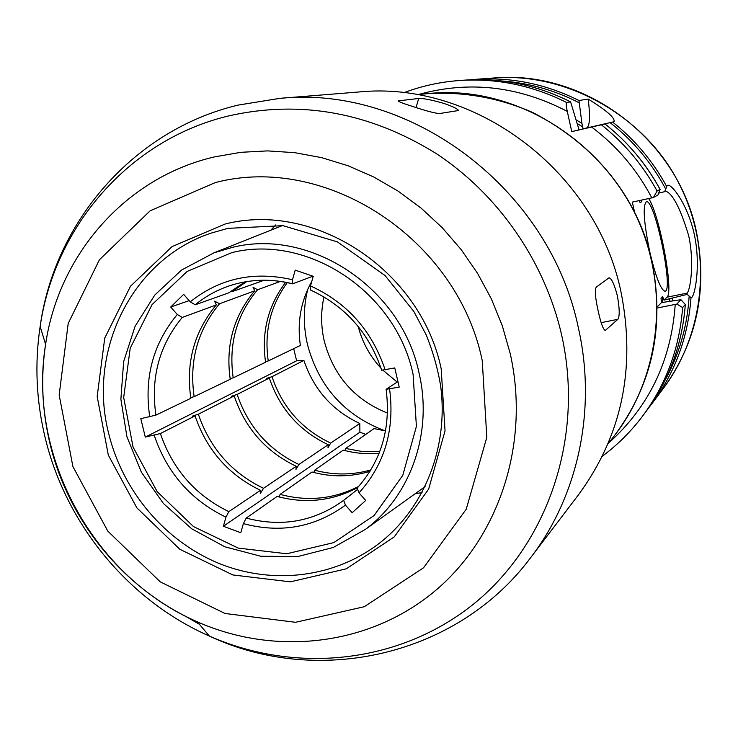 <?xml version="1.0" encoding="UTF-8"?>
<svg xmlns="http://www.w3.org/2000/svg" width="738" height="738" viewBox="0 0 738 738"><rect width="100%" height="100%" fill="white"/><g stroke="black" fill="none" stroke-linecap="round" stroke-linejoin="round"><path stroke-width="1.11" d="M413.806 106.825C404.313 103.873 399.064 101.909 398.077 100.922L418.686 98.468C423.151 98.246 431.435 99.861 443.547 103.302C452.781 106.457 457.772 108.873 458.519 110.525L439.534 113.541C435.143 113.301 426.564 111.069 413.806 106.825M598.297 311.51C595.289 298.18 594.597 290.071 596.212 287.193L609.062 277.783C611.691 278.54 614.459 284.545 617.346 295.8C619.634 308.41 619.809 316.251 617.872 319.314L605.289 330.458C603.195 329.535 600.861 323.226 598.297 311.51M530.825 557.43L578.61 494.635C621.811 435.632 635.99 368.308 621.138 292.672C596.479 171.05 474.617 80.036 358.474 92.019L279.822 98.357L238.116 105.1C133.495 129.897 54.28 222.276 40.147 326.537C34.52 363.963 36.254 401.287 45.359 438.501C66.365 524.912 128.892 600.695 209.371 636.055C296.123 674.44 400.264 663.48 474.285 603.481C548.057 543.436 584.413 436.979 561.729 335.412C544.958 261.556 498.381 194.325 435.881 153.338C369.526 112.379 300.643 99.861 229.232 115.783C129.51 139.279 54.695 226.243 40.147 326.537L45.599 344.351C40.544 377.856 42.084 411.297 50.239 444.691C69.068 522.218 125.257 590.262 197.323 621.839C275.016 656.147 367.893 645.99 433.455 592.263C498.814 538.482 530.539 443.676 510.161 353.373L502.255 325.633L491.333 298.835L477.56 273.346L461.112 249.527L442.228 227.701L421.186 208.181L398.271 191.216L373.815 177.028L348.161 165.792L321.676 157.646L294.711 152.665L267.645 150.893L240.819 152.314L214.601 156.88C125.783 177.286 58.708 254.555 45.599 344.351C27.435 456.204 93.366 576.775 197.323 621.839L209.371 636.055C317.478 687.078 457.495 656.294 530.825 557.43C578.205 495.742 596.885 409.387 578.38 327.93C549.939 188.974 410.817 84.685 279.822 98.357M581.913 123.301L578.961 100.516L588.186 99.058C606.756 110.534 615.354 118.089 613.979 121.742L583.121 128.846L581.913 123.301L576.406 120.054M664.947 191.041L665.206 190.967C672.502 193.125 680.298 207.959 688.609 235.459C694.44 261.114 690.62 289.305 687.143 293.115L687.17 294.388L691.008 297.682C694.338 298.945 701.34 266.63 694.283 234.389C687.604 203.365 669.8 181.124 666.986 185.856L664.689 191.677L658.73 193.116M687.17 294.388L663.997 300.135L662.586 296.436L661.017 298.272L661.516 302.589L657.254 306.824M648.674 198.568C659.578 214.49 674.108 292.506 666.967 297.193L663.997 300.135M639.237 200.607L640.132 202.636L641.756 201.723L641.756 200.063M634.708 212.867L632.337 202.101L653.434 197.526L657.973 194.952L660.067 189.398L657.097 191.031L653.434 197.526M649.615 251.123C643.739 221.935 642.66 205.468 646.377 201.714C654.837 198.651 674.135 292.073 664.864 291.206C660.584 289.545 655.501 276.187 649.615 251.123M661.516 302.589L680.934 299.702L676.811 304.074L657.263 308.023M578.472 127.886L578.943 129.86L605.031 123.938L571.765 131.613L567.282 111.41C566.212 106.595 565.972 103.615 566.544 102.471L570.603 101.872L578.472 127.886M672.3 300.892L672.502 298.134M676.811 304.074L682.632 307.534L685.325 304.517L680.934 299.702M660.067 189.398C646.064 163.781 627.706 141.964 605.003 123.947L605.003 123.947C627.752 141.964 646.11 163.79 660.123 189.417M578.943 129.86L571.765 131.613M588.186 99.058C590.372 116.659 589.846 126.299 586.59 127.997L583.121 128.846M357.579 487.643C332.211 501.065 305.403 503.989 277.147 496.434L246.234 518.076L243.365 523.62L240.791 532.744L223.393 526.268L225.948 517.163L228.845 511.637L260.505 490.327L260.293 493.547L263.512 488.298L296.215 466.287L295.984 469.396L298.899 464.479L328.253 444.719L327.995 447.726L330.67 443.086L359.784 423.492L359.895 432.228L365.753 434.396M293.706 348.659L296.621 360.79L303.899 360.43L271.981 376.694L266.686 378.345L269.324 378.041L237.147 394.433L231.501 396.232L234.195 395.937L198.356 414.202L192.304 416.167L195.063 415.881L160.386 433.547L145.285 437.09L140.81 418.667L155.93 415.125L190.838 398.289C185.699 362.69 194.186 331.574 216.299 304.932L182.249 317.432L177.277 314.489L170.709 307.036L183.651 294.351L190.247 301.824L195.201 304.803L228.743 292.857L245.062 281.87M312.903 276.187L292.746 283.807L292.497 279.757L295.191 270.136L313.235 276.298L310.514 285.929L310.707 289.979M381.694 370.218L394.775 367.93L399.221 387.109L386.122 389.313L397.939 381.574M357.146 488.122L359.009 492.873L365.716 500.475L352.155 512.716L345.467 505.133L343.65 500.364L357.054 489.792M195.063 415.881C206.732 450.06 228.549 474.875 260.505 490.327M369.996 471.305C350.919 477.089 331.593 477.32 312.017 472.016L280.089 494.377C307.598 501.748 333.797 499.091 358.705 486.397M280.089 494.377L279.13 496.969M198.356 414.202C209.97 448.224 231.686 472.929 263.512 488.298M280.385 281.409L257.571 289.776L253.033 287.266L254.684 290.837L219.537 303.742L214.61 301.15L216.299 304.932M219.537 303.742C197.507 330.273 189.048 361.251 194.149 396.684L230.228 379.286C225.45 345.578 233.595 316.095 254.684 290.837M190.718 397.524L194.149 396.684M246.723 281.593L231.926 291.722L264.204 280.219M231.16 290.929L231.926 291.722M234.195 395.937C245.21 428.289 265.874 451.739 296.215 466.287M379.129 453.224C367.072 454.368 355.126 453.335 343.299 450.125L314.646 470.18C333.576 475.309 352.303 475.226 370.845 469.921M314.646 470.18L313.807 472.495M237.147 394.433C248.106 426.656 268.687 449.995 298.899 464.479M257.571 289.776C236.566 314.932 228.439 344.286 233.199 377.856L265.579 362.238C261.307 332.34 268.014 305.698 285.68 282.303M230.118 378.594L233.199 377.856M269.324 378.041C279.739 408.76 299.379 430.983 328.253 444.719M385.55 430.937L374.074 428.575L345.661 448.464L362.607 451.573L379.729 451.693M345.661 448.464L344.914 450.549M271.981 376.694C282.35 407.284 301.916 429.415 330.67 443.086M287.285 282.626C270.412 305.707 264.066 331.814 268.245 360.947L300.375 345.449C296.99 322.497 300.8 301.104 311.823 281.279M265.477 361.602L268.245 360.947M303.899 360.43C313.733 389.526 332.368 410.549 359.784 423.492M307.755 289.241C303.281 307.561 303.198 326.021 307.488 344.628C318.89 386.878 344.794 415.632 385.199 430.891M323.973 296.907C320.762 311.584 320.864 326.344 324.277 341.168C333.548 375.863 354.618 399.839 387.505 413.096M358.216 326.5C362.34 342.34 369.959 356.279 381.076 368.299M382.921 370.218L397.182 382.063M170.709 307.036L189.186 300.615M145.285 437.09L296.621 360.79M223.393 526.268L359.895 432.228M398.843 100.516L398.594 101.383M418.686 98.468L416.075 107.545M605.797 330.237L604.975 330.403M617.872 319.314L601.184 322.663M185.183 616.073L199.371 624.256M482.246 360.624C457.228 238.568 325.855 153.384 215.293 182.581L150.174 210.782L99.445 259.73L68.182 323.493L59.169 394.978L72.924 466.628L107.813 531.12L160.266 581.867L225.035 613.49L295.532 622.291L364.286 606.719L423.566 567.771L466.25 509.183L486.803 437.339L482.246 360.624M441.186 368.76C420.78 270.209 315.08 200.994 225.127 224.02L172.046 246.612L130.506 286.215L104.741 338.105L97.176 396.472L108.32 455.097L136.871 507.864L179.841 549.293L232.839 574.948L290.385 581.839L346.288 568.823L394.276 536.858L428.649 489.119L445.042 430.835L441.186 368.76M108.827 434.11C123.006 491.6 165.34 541.452 219.177 563.5C273.051 585.308 335.716 577.679 380.771 542.135C424.931 507.034 448.852 446.222 440.558 385.356C437.616 368.087 432.828 351.26 426.186 334.877L413.861 311.491L385.088 275.569L337.386 241.87L282.968 225.671L227.922 228.346L211.714 232.94C132.139 258.872 87.019 350.901 108.827 434.11M228.014 228.328L211.714 232.94M415.033 493.814L422.016 492.606M275.671 224.942L270.883 230.164M696.552 232.405C677.936 139.159 584.764 69.455 493.694 78.007C568.481 71.798 646.018 118.052 678.702 182.959C712.908 248.651 706.183 331.371 663.388 388.363C696.7 342.174 707.76 290.182 696.552 232.405M666.7 186.548C653.001 161.299 634.975 139.805 612.632 122.074M663.388 388.363L652.263 403.216C675.159 372.293 688.074 337.118 691.008 297.672M578.961 100.516C545.806 83.948 511.213 76.89 475.189 79.353L469.783 79.824M662.143 302.552L662.586 296.436M669.643 301.261L669.836 298.669M687.143 293.115L666.967 297.193M640.132 202.636L639.56 201.566M641.756 201.723L640.962 200.238M661.036 298.807L661.091 297.894M665.298 379.867C679.357 354.037 687.309 326.131 689.154 296.141M608.776 442.901C649.108 406.703 671.257 360.541 675.224 304.416M602.356 456.195C617.623 444.829 631.055 431.453 642.632 416.057C666.174 384.286 679.504 348.115 682.632 307.534M685.325 304.517C682.235 344.664 669.025 380.467 645.713 411.942C669.006 380.513 682.198 344.729 685.307 304.591M582.706 126.881L577.503 123.707M665.731 189.103C651.82 162.95 633.278 140.792 610.123 122.656M578.933 102.683C554.459 90.128 528.768 82.887 501.877 80.977M651.839 197.885C636.986 169.675 616.931 146.078 591.673 127.065M657.097 191.031C642.927 165.127 624.366 143.052 601.415 124.823M566.544 102.471C532.218 85.294 496.425 77.979 459.184 80.525C439.968 81.973 421.463 86.051 403.658 92.776M567.282 111.41C518.777 86.088 469.119 80.46 418.308 94.547M570.52 101.844C536.572 84.861 501.167 77.628 464.303 80.156L459.184 80.525M613.979 121.742L586.59 127.997M652.18 262.728C631.322 158.965 526.452 82.019 426.426 93.772C462.883 91.318 498.316 97.564 532.735 112.49C578.444 136.29 612.097 169.085 633.711 210.874C670.75 283.992 661.977 375.236 613.804 436.481C652.023 385.725 664.818 327.81 652.18 262.728M213.983 252.82L181.548 270.053L154.749 295.071L135.1 326.261L123.633 361.675L120.884 399.24L126.936 436.776L141.382 472.182L163.384 503.454L191.723 528.814L224.813 546.784L260.828 556.258L297.7 556.553L333.235 547.495L365.264 529.487C410.734 496.056 433.215 432.274 418.953 372.625C401.26 287.663 310.311 227.793 232.405 247.368L213.983 252.82L282.368 225.597M413.086 374.332C395.872 291.833 307.608 233.642 231.907 252.599L187.184 271.409L152.065 304.609L130.192 348.271L123.689 397.514L133.043 447.034L157.157 491.619L193.494 526.572L238.273 548.113L286.805 553.758L333.834 542.596L374.083 515.539L402.791 475.318L416.407 426.37L413.086 374.332M154.233 435.328C167 472.901 190.902 500.17 225.948 517.163M177.277 314.489C153.098 343.677 143.928 377.81 149.759 416.878M292.497 279.757C254.02 270.874 219.942 278.226 190.247 301.824M385.153 369.858C371.989 330.67 347.109 302.691 310.514 285.929M359.009 492.873C384.719 464.23 394.913 429.599 389.59 389M243.365 523.62C280.698 533.583 314.729 527.421 345.467 505.133M246.234 518.076C281.851 527.449 314.314 521.545 343.65 500.364M160.386 433.547C172.646 469.34 195.459 495.373 228.845 511.637M182.249 317.432C159.242 345.301 150.469 377.865 155.93 415.125M292.257 283.687C270.302 278.346 249.001 279.176 228.365 286.187C216.179 290.449 205.127 296.648 195.201 304.803M275.717 224.942L270.966 230.136M415.107 493.768L422.044 492.569M493.694 78.007L475.189 79.353M648.942 407.505L652.263 403.216M645.713 411.942L642.632 416.057M570.603 101.862C536.637 84.87 501.203 77.628 464.303 80.156M426.426 93.772L416.979 94.676M613.804 436.481L607.955 443.944M365.264 529.487L425.079 486.61M357.044 488.224C381.371 461.01 391.057 428.022 386.112 389.249M292.442 283.816C270.376 278.374 249.01 279.167 228.365 286.187M310.264 289.923C345.209 305.984 369.028 332.773 381.712 370.282"/></g></svg>
